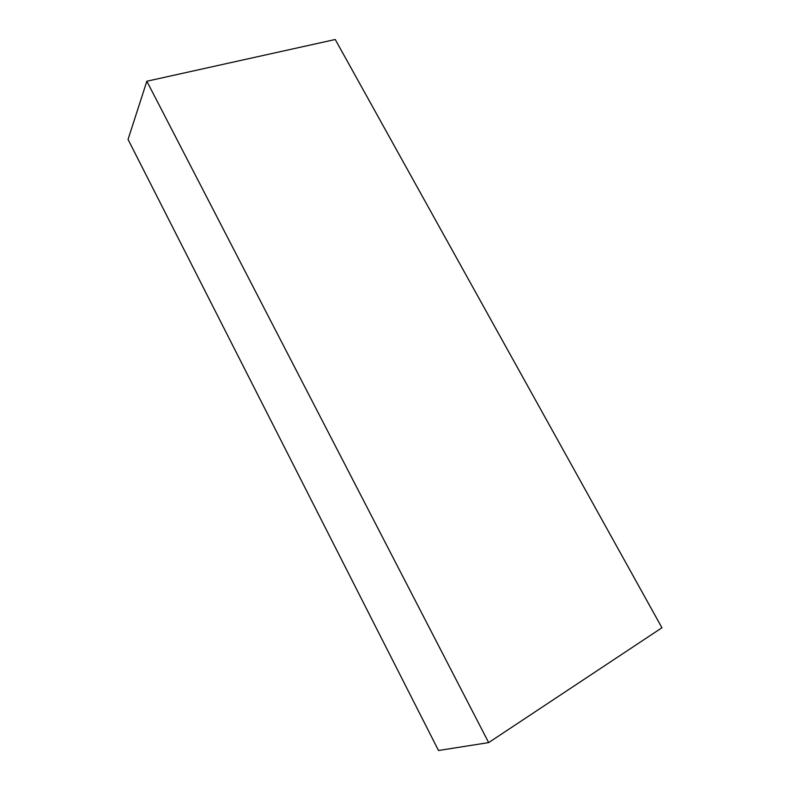<?xml version="1.0" encoding="UTF-8"?>
<svg xmlns="http://www.w3.org/2000/svg" width="790" height="790" viewBox="0 0 790 790"><rect width="100%" height="100%" fill="white"/><g stroke="black" fill="none" stroke-linecap="round" stroke-linejoin="round"><path stroke-width="1.19" d="M488.664 742.6L661.951 627.754L335.246 39.5L146.841 81.232L128.049 139.435L438.509 750.5L488.664 742.6L146.841 81.232"/></g></svg>
